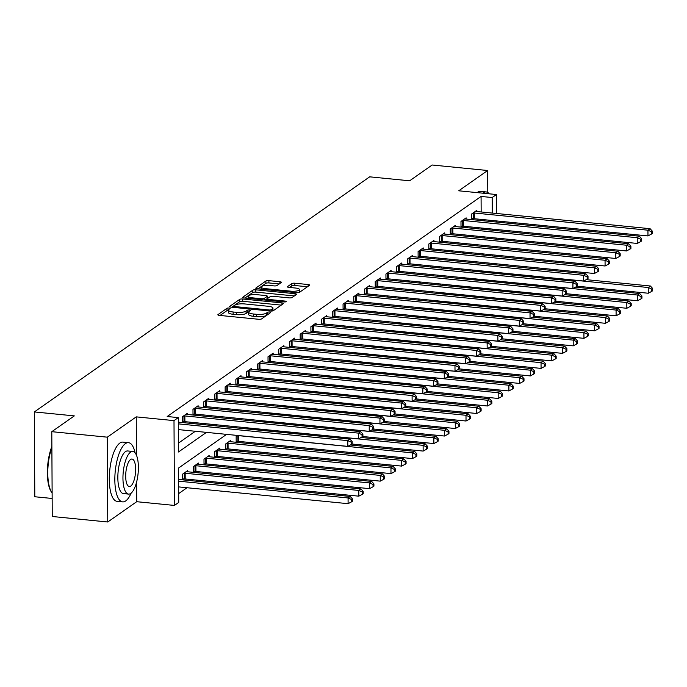 <?xml version="1.0" encoding="UTF-8"?>
<svg xmlns="http://www.w3.org/2000/svg" width="687" height="687" viewBox="0 0 687 687"><rect width="100%" height="100%" fill="white"/><g stroke="black" fill="none" stroke-linecap="round" stroke-linejoin="round"><path stroke-width="1.03" d="M229.08 308.042A1.632 0.438 -0.3 0 0 226.968 308.3L218.028 314.577A2.336 0.627 -0.3 0 0 217.865 314.801A2.336 0.627 -0.3 0 0 219.359 315.385L258.595 319.266A2.336 0.627 -0.3 0 0 261.61 318.888L270.558 312.619A1.632 0.438 -0.3 0 0 270.669 312.456A1.632 0.438 -0.3 0 0 269.622 312.053A1.632 0.438 -0.3 0 0 267.509 312.319L266.35 313.126A7.48 2.009 -0.3 0 1 256.68 314.328L253.409 314.002A7.48 2.009 -0.3 0 1 248.625 312.156A7.48 2.009 -0.3 0 1 249.132 311.426L250.291 310.61A1.632 0.438 -0.3 0 0 250.394 310.455A1.632 0.438 -0.3 0 0 249.355 310.052A1.632 0.438 -0.3 0 0 247.234 310.309L246.083 311.125A7.48 2.009 -0.3 0 1 236.414 312.319L233.142 311.992A7.48 2.009 -0.3 0 1 228.359 310.146A7.48 2.009 -0.3 0 1 228.865 309.416L230.016 308.609A1.632 0.438 -0.3 0 0 230.128 308.446A1.632 0.438 -0.3 0 0 229.08 308.042M228.359 310.309A1.632 0.438 -0.3 0 0 226.985 310.593L220.055 315.453M267.964 314.431A1.632 0.438 -0.3 0 0 267.518 314.612L266.358 315.419L266.35 313.126M248.634 312.319A1.632 0.438 -0.3 0 0 247.251 312.602L246.092 313.418L246.083 311.125M281.249 282.546A2.336 0.627 -0.3 0 0 281.404 282.314A2.336 0.627 -0.3 0 0 279.91 281.739L268.9 280.648A2.336 0.627 -0.3 0 0 265.878 281.026L255.95 287.99A2.336 0.627 -0.3 0 0 255.787 288.214A2.336 0.627 -0.3 0 0 257.282 288.789L296.518 292.679A2.336 0.627 -0.3 0 0 299.532 292.301L309.468 285.337A2.336 0.627 -0.3 0 0 309.622 285.114A2.336 0.627 -0.3 0 0 308.128 284.53L294.835 283.216A2.336 0.627 -0.3 0 0 291.82 283.594L287.561 286.573A2.336 0.627 -0.3 0 0 287.406 286.797A2.336 0.627 -0.3 0 0 288.901 287.381L295.496 288.033A6.252 1.683 -0.3 0 1 299.498 289.579A6.252 1.683 -0.3 0 1 290.996 291.185L265.165 288.626A6.252 1.683 -0.3 0 1 261.172 287.08A6.252 1.683 -0.3 0 1 269.673 285.474L273.976 285.895A2.336 0.627 -0.3 0 0 276.998 285.526L281.249 282.546M481.158 211.965L481.08 196.439L492.175 197.538L496.469 194.533L496.564 213.494M51.8 431.676L107.309 437.172L107.756 521.991L52.246 516.495L51.8 431.676L74.316 415.893L34.35 411.934L369.675 176.834L409.641 180.793L432.157 165.009L487.667 170.505L458.718 190.797L496.469 194.533M136.455 455.249L136.258 416.872L107.309 437.172M136.258 416.872L174 420.616L178.294 417.61L178.474 451.994L206.452 432.372M481.08 196.439L167.19 416.511L178.294 417.61M242.726 299A2.336 0.627 -0.3 0 0 239.703 299.377L229.767 306.342A2.336 0.627 -0.3 0 0 229.613 306.574A2.336 0.627 -0.3 0 0 231.107 307.149L270.334 311.031A2.336 0.627 -0.3 0 0 273.357 310.661L283.293 303.697A2.336 0.627 -0.3 0 0 283.448 303.465A2.336 0.627 -0.3 0 0 281.953 302.89L242.726 299L242.734 301.292A2.336 0.627 -0.3 0 0 239.711 301.67L231.802 307.218M242.855 297.162L252.79 290.197A2.336 0.627 -0.3 0 1 255.813 289.828L295.041 293.71A2.336 0.627 -0.3 0 1 296.535 294.285A2.336 0.627 -0.3 0 1 296.38 294.517L292.13 297.497A2.336 0.627 -0.3 0 1 289.107 297.875L273.194 296.295A2.336 0.627 -0.3 0 0 270.18 296.672L267.355 298.647A2.336 0.627 -0.3 0 0 267.2 298.871A2.336 0.627 -0.3 0 0 268.694 299.455L285.26 301.095A1.632 0.438 -0.3 0 1 286.307 301.499A1.632 0.438 -0.3 0 1 284.075 301.919L244.194 297.969A2.336 0.627 -0.3 0 1 242.7 297.394A2.336 0.627 -0.3 0 1 242.855 297.162L242.863 297.617M487.779 192.506L487.667 170.505M178.422 443.141L195.348 431.273M204.657 424.755L206.074 423.759M215.375 417.241L216.791 416.245M226.092 409.718L227.509 408.731M236.817 402.204L238.234 401.217M247.535 394.69L248.952 393.694M258.26 387.176L259.677 386.18M268.978 379.662L270.395 378.666M279.695 372.139L281.112 371.152M290.421 364.625L291.838 363.638M301.138 357.111L302.555 356.115M311.855 349.597L313.272 348.601M322.581 342.083L323.998 341.087M333.298 334.56L334.715 333.573M344.015 327.046L345.432 326.05M354.741 319.532L356.158 318.536M365.458 312.018L366.875 311.022M376.175 304.496L377.592 303.508M386.901 296.982L388.318 295.994M397.618 289.467L399.035 288.471M408.336 281.953L409.753 280.957M419.061 274.439L420.478 273.443M429.779 266.917L431.196 265.929M440.504 259.403L441.921 258.406M451.222 251.889L452.639 250.892M461.939 244.374L463.356 243.378M472.665 236.852L474.082 235.864M481.252 229.132L481.243 227.998M481.201 220.544L481.201 219.411M182.364 422.548L183.678 421.629M182.287 422.539L182.253 416.872L187.396 413.265L187.405 414.467M193.09 415.034L194.395 414.115M193.004 415.025L192.978 409.358L198.122 405.751L198.122 406.953M203.807 407.511L205.121 406.592M203.721 407.511L203.695 401.843L208.839 398.237L208.848 399.439M214.533 399.997L215.838 399.078M214.447 399.989L214.413 394.329L219.557 390.723L219.565 391.925M225.25 392.483L226.564 391.564M225.164 392.475L225.138 386.815L230.282 383.2L230.291 384.402M235.967 384.969L237.281 384.05M235.881 384.96L235.856 379.293L241 375.686L241.008 376.888M246.693 377.455L247.998 376.536M246.607 377.446L246.573 371.779L251.725 368.172L251.725 369.374M257.41 369.932L258.724 369.013M257.324 369.924L257.299 364.265L262.443 360.658L262.451 361.86M268.128 362.418L269.441 361.499M268.042 362.41L268.016 356.751L273.16 353.144L273.168 354.337M278.853 354.904L280.159 353.985M278.767 354.896L278.733 349.228L283.886 345.621L283.886 346.823M289.57 347.39L290.884 346.471M289.485 347.382L289.459 341.714L294.603 338.107L294.611 339.309M300.288 339.876L301.602 338.957M300.21 339.867L300.176 334.2L305.32 330.593L305.329 331.795M311.013 332.353L312.319 331.435M310.928 332.345L310.893 326.686L316.046 323.079L316.046 324.281M321.731 324.839L323.045 323.921M321.645 324.831L321.619 319.172L326.763 315.556L326.772 316.759M332.448 317.325L333.762 316.406M332.371 317.317L332.336 311.649L337.48 308.042L337.489 309.244M343.174 309.811L344.479 308.892M343.088 309.803L343.053 304.135L348.206 300.528L348.206 301.73M353.891 302.289L355.205 301.37M353.805 302.28L353.779 296.621L358.923 293.014L358.932 294.216M364.608 294.775L365.922 293.856M364.531 294.766L364.496 289.107L369.64 285.5L369.649 286.702M375.334 287.26L376.639 286.342M375.248 287.252L375.222 281.584L380.366 277.977L380.366 279.18M386.051 279.746L387.365 278.828M385.965 279.738L385.939 274.07L391.083 270.463L391.092 271.666M396.777 272.232L398.082 271.313M396.691 272.224L396.657 266.556L401.801 262.949L401.809 264.151M407.494 264.71L408.808 263.791M407.408 264.701L407.382 259.042L412.526 255.435L412.535 256.637M418.211 257.196L419.525 256.277M418.125 257.187L418.1 251.528L423.244 247.921L423.252 249.115M428.937 249.682L430.242 248.763M428.851 249.673L428.817 244.005L433.961 240.398L433.969 241.601M439.654 242.167L440.968 241.249M439.568 242.159L439.543 236.491L444.687 232.884L444.695 234.087M450.371 234.653L451.685 233.726M450.286 234.645L450.26 228.977L455.404 225.37L455.412 226.573M461.097 227.131L462.403 226.212M461.011 227.122L460.977 221.463L466.129 217.856L466.129 219.059M471.814 219.617L473.128 218.698M471.729 219.608L471.703 213.949L476.847 210.334L476.855 211.536M178.689 493.584L187.027 487.736M196.327 481.209L197.744 480.222M207.045 473.695L208.462 472.708M217.77 466.181L219.187 465.185M228.488 458.667L229.905 457.671M239.213 451.153L240.622 450.157M249.931 443.63L251.348 442.643M481.424 263.456L481.424 262.322M182.665 479.861L183.979 478.942M182.587 479.852L182.553 474.185L187.697 470.578L187.706 471.78M193.391 472.347L194.696 471.428M193.305 472.338L193.27 466.671L198.423 463.064L198.423 464.266M204.108 464.833L205.422 463.905M204.022 464.824L203.996 459.156L209.14 455.55L209.149 456.752M214.825 457.31L216.139 456.391M214.748 457.302L214.713 451.642L219.857 448.036L219.866 449.238M225.551 449.796L226.856 448.877M225.465 449.787L225.439 444.128L230.583 440.513L230.583 441.715M236.268 442.282L237.582 441.363M236.182 442.273L236.156 436.606L237.771 435.481M248.488 427.958L247.071 428.954M259.214 420.444L257.797 421.44M269.931 412.93L268.514 413.926M280.648 405.416L279.231 406.403M291.374 397.893L289.957 398.889M302.091 390.379L300.674 391.375M312.808 382.865L311.391 383.861M323.534 375.351L322.117 376.339M334.251 367.837L332.834 368.825M344.968 360.314L343.552 361.31M355.694 352.8L354.277 353.796M366.411 345.286L364.995 346.282M377.129 337.772L375.712 338.76M387.854 330.258L386.438 331.246M398.572 322.735L397.155 323.732M409.289 315.221L407.88 316.218M420.015 307.707L418.598 308.703M430.732 300.193L429.315 301.181M441.458 292.671L440.041 293.667M452.175 285.157L450.758 286.153M462.892 277.642L461.475 278.639M473.618 270.128L472.201 271.116M34.35 411.934L34.797 496.753L52.152 498.47M226.581 434.373L178.551 468.045L178.732 502.429L174.446 505.434L174 420.616M107.756 521.991L136.704 501.699L174.446 505.434M496.607 220.939L496.615 222.073M496.649 229.518L496.658 230.652M496.692 238.106L496.701 239.239M496.744 246.685L496.744 247.818M496.787 255.263L496.787 256.397M496.83 263.851L496.838 264.984M492.347 230.231L492.347 229.097M492.304 221.643L492.296 220.51M492.261 213.064L492.175 197.538M215.761 425.854L217.178 424.858M226.478 418.34L227.895 417.344M237.195 410.817L238.612 409.83M247.921 403.303L249.338 402.316M258.638 395.789L260.055 394.793M269.356 388.275L270.772 387.279M280.081 380.761L281.498 379.765M290.799 373.239L292.215 372.251M301.516 365.724L302.933 364.737M312.242 358.21L313.658 357.214M322.959 350.696L324.376 349.7M333.676 343.182L335.093 342.186M344.402 335.66L345.819 334.672M355.119 328.146L356.536 327.149M365.836 320.631L367.253 319.635M376.562 313.117L377.979 312.121M387.279 305.595L388.696 304.607M398.005 298.081L399.422 297.093M408.722 290.567L410.139 289.57M419.439 283.053L420.856 282.056M430.165 275.539L431.582 274.542M440.882 268.016L442.299 267.028M451.599 260.502L453.016 259.506M462.325 252.988L463.742 251.992M473.042 245.474L474.459 244.478M483.76 237.951L485.177 236.963M483.871 253.984L482.454 254.98M473.145 261.507L471.729 262.494M462.428 269.021L461.011 270.008M451.711 276.535L450.294 277.531M440.985 284.049L439.568 285.045M430.268 291.563L428.851 292.559M419.551 299.085L418.134 300.073M408.825 306.6L407.408 307.596M398.108 314.114L396.691 315.11M387.391 321.628L385.974 322.624M376.665 329.15L375.248 330.138M365.948 336.664L364.531 337.652M355.231 344.178L353.814 345.175M344.505 351.692L343.088 352.689M333.788 359.207L332.371 360.203M323.07 366.729L321.653 367.717M312.345 374.243L310.928 375.239M301.627 381.757L300.21 382.753M290.902 389.271L289.485 390.268M280.184 396.785L278.767 397.782M269.467 404.308L268.05 405.296M258.741 411.822L257.324 412.818M248.024 419.336L246.607 420.332M237.307 426.85L235.89 427.846M492.527 264.555L492.527 263.422M492.485 255.976L492.476 254.843M136.704 501.699L136.601 482.094M228.359 310.146L228.376 312.439A7.48 2.009 -0.3 0 0 233.151 314.285L233.142 311.992M246.092 313.418A7.48 2.009 -0.3 0 1 236.422 314.612L233.151 314.285M248.625 312.156L248.642 314.448A7.48 2.009 -0.3 0 0 253.426 316.295L253.409 314.002M266.358 315.419A7.48 2.009 -0.3 0 1 256.689 316.621L253.426 316.295M281.266 305.114L242.734 301.292M233.743 305.998A1.632 0.438 -0.3 0 0 233.632 306.153A1.632 0.438 -0.3 0 0 234.679 306.557L269.115 309.966A1.632 0.438 -0.3 0 0 271.228 309.708L272.456 308.849A7.48 2.009 -0.3 0 0 272.954 308.12A7.48 2.009 -0.3 0 0 268.17 306.273L244.632 303.937A7.48 2.009 -0.3 0 0 234.963 305.14L233.743 305.998M272.748 310.902A7.48 2.009 -0.3 0 0 272.962 310.412L272.954 308.12M244.89 298.038L252.807 292.49L252.79 290.197M294.354 295.934L255.822 292.121A2.336 0.627 -0.3 0 0 252.807 292.49M256.689 294.663A6.252 1.683 -0.3 0 0 248.187 296.269A6.252 1.683 -0.3 0 0 252.181 297.815L261.283 298.716A2.336 0.627 -0.3 0 0 264.306 298.347L267.123 296.372A2.336 0.627 -0.3 0 0 267.286 296.14A2.336 0.627 -0.3 0 0 265.783 295.565L256.689 294.663M267.131 298.21A2.336 0.627 -0.3 0 1 267.295 298.433A2.336 0.627 -0.3 0 1 267.14 298.656L265.156 300.047M299.025 292.516A6.252 1.683 -0.3 0 0 299.506 291.872L299.498 289.579M307.45 286.754L294.852 285.509A2.336 0.627 -0.3 0 0 291.829 285.886L289.596 287.449M279.223 283.963L268.918 282.941A2.336 0.627 -0.3 0 0 265.895 283.319L257.986 288.858M178.654 486.903L348.103 503.683L348.077 497.955L350.215 496.452L178.611 479.457M178.62 481.175L348.077 497.955L351.615 499.509L351.624 501.802L352.483 501.201L352.474 498.908L351.615 499.509M350.215 496.452L352.474 498.908M351.624 501.802L348.103 503.683M178.354 429.59L347.802 446.37L347.777 440.642L178.319 423.862M351.315 442.196L351.323 444.489L352.182 443.888L352.173 441.595L351.315 442.196L347.777 440.642L349.923 439.139L178.311 422.144M347.802 446.37L351.323 444.489M352.173 441.595L349.923 439.139M182.579 478.951L184.305 478.942A2.379 0.644 179.7 0 1 185.198 478.976L358.829 496.169L358.794 490.441L360.941 488.938L187.311 471.746A2.379 0.644 179.7 0 1 186.546 471.617L186.306 471.557M183.953 473.214L184.271 473.206A2.379 0.644 179.7 0 1 185.164 473.249L358.794 490.441L362.332 491.995L362.35 494.288L363.2 493.687L363.191 491.394L362.332 491.995M360.941 488.938L363.191 491.394M362.35 494.288L358.829 496.169M193.296 471.437L195.022 471.419A2.379 0.644 179.7 0 1 195.915 471.462L369.546 488.655L369.52 482.918L371.658 481.415L198.028 464.223A2.379 0.644 179.7 0 1 197.263 464.103L197.023 464.043M194.67 465.692L194.996 465.692A2.379 0.644 179.7 0 1 195.889 465.726L369.52 482.918L373.058 484.472L373.067 486.765L373.926 486.164L373.908 483.871L373.058 484.472M371.658 481.415L373.908 483.871M373.067 486.765L369.546 488.655M204.022 463.923L205.748 463.905A2.379 0.644 179.7 0 1 206.632 463.948L380.263 481.14L380.237 475.404L382.384 473.901L208.754 456.709A2.379 0.644 179.7 0 1 207.981 456.589L207.749 456.529M205.387 458.177L205.714 458.177A2.379 0.644 179.7 0 1 206.607 458.212L380.237 475.404L383.775 476.958L383.784 479.251L384.643 478.65L384.634 476.357L383.775 476.958M382.384 473.901L384.634 476.357M383.784 479.251L380.263 481.14M184.863 415.936L184.897 421.663L358.528 438.856L358.494 433.128L184.863 415.936A2.379 0.644 -0.3 0 0 183.97 415.893L183.652 415.893M362.032 434.682L362.049 436.975L362.908 436.374L362.891 434.081L362.032 434.682L358.494 433.128L360.641 431.625L187.01 414.433A2.379 0.644 -0.3 0 1 186.246 414.304L186.005 414.244M184.897 421.663A2.379 0.644 -0.3 0 0 184.004 421.629L182.278 421.638M358.528 438.856L362.049 436.975M362.891 434.081L360.641 431.625M195.589 408.413L195.615 414.149L369.245 431.342L369.22 425.605L195.589 408.413A2.379 0.644 -0.3 0 0 194.696 408.379L194.369 408.379M372.758 427.159L372.766 429.452L373.625 428.851L373.616 426.558L372.758 427.159L369.22 425.605L371.358 424.102L197.727 406.91A2.379 0.644 -0.3 0 1 196.963 406.79L196.722 406.73M195.615 414.149A2.379 0.644 -0.3 0 0 194.722 414.106L192.995 414.124M369.245 431.342L372.766 429.452M373.616 426.558L371.358 424.102M206.306 400.899L206.332 406.635L379.963 423.827L379.937 418.091L206.306 400.899A2.379 0.644 -0.3 0 0 205.413 400.865L205.087 400.865M383.475 419.645L383.483 421.938L384.342 421.337L384.334 419.044L383.475 419.645L379.937 418.091L382.084 416.588L208.453 399.396A2.379 0.644 -0.3 0 1 207.68 399.276L207.448 399.216M206.332 406.635A2.379 0.644 -0.3 0 0 205.447 406.592L203.721 406.61M379.963 423.827L383.483 421.938M384.334 419.044L382.084 416.588M214.739 456.408L216.465 456.391A2.379 0.644 179.7 0 1 217.358 456.426L390.989 473.618L390.955 467.89L393.101 466.387L219.471 449.195A2.379 0.644 179.7 0 1 218.706 449.066L218.466 449.015M216.113 450.663L216.431 450.663A2.379 0.644 179.7 0 1 217.324 450.698L390.955 467.89L394.493 469.444L394.51 471.737L395.368 471.136L395.351 468.843L394.493 469.444M393.101 466.387L395.351 468.843M394.51 471.737L390.989 473.618M217.023 393.385L217.058 399.113L390.688 416.305L390.654 410.577L217.023 393.385A2.379 0.644 -0.3 0 0 216.139 393.35L215.812 393.35M394.192 412.131L394.209 414.424L395.068 413.823L395.051 411.53L394.192 412.131L390.654 410.577L392.801 409.074L219.17 391.882A2.379 0.644 -0.3 0 1 218.406 391.753L218.165 391.702M217.058 399.113A2.379 0.644 -0.3 0 0 216.165 399.078L214.438 399.095M390.688 416.305L394.209 414.424M395.051 411.53L392.801 409.074M51.886 447.4A29.756 10.365 95.7 0 0 51.954 492.742L51.439 492.029A29.043 10.116 -84.3 0 1 51.877 446.447M135.116 452.913A29.756 10.365 95.7 0 0 128.486 442.668A29.756 10.365 95.7 0 0 125.412 443.613A29.756 10.365 95.7 0 0 114.927 475.559A29.756 10.365 95.7 0 0 122.63 501.879A29.756 10.365 95.7 0 0 125.712 500.926A29.756 10.365 95.7 0 0 131.131 493.137M128.486 442.668L122.939 442.119A29.756 10.365 95.7 0 0 119.856 443.063A29.756 10.365 95.7 0 0 109.379 475.009A29.756 10.365 95.7 0 0 117.073 501.33L122.63 501.879M128.555 494.099L123.445 493.592A21.426 7.463 -84.3 0 1 117.906 474.64A21.426 7.463 -84.3 0 1 125.455 451.642A21.426 7.463 -84.3 0 1 127.67 450.955L132.78 451.462A21.426 7.463 95.7 0 0 130.556 452.149A21.426 7.463 95.7 0 0 123.016 475.138A21.426 7.463 95.7 0 0 128.555 494.099A21.426 7.463 95.7 0 0 130.77 493.412A21.426 7.463 95.7 0 0 138.319 470.415A21.426 7.463 95.7 0 0 132.78 451.462M130.736 486.078A13.809 4.809 95.7 0 0 135.597 471.256A13.809 4.809 95.7 0 0 132.024 459.045A13.809 4.809 95.7 0 0 130.599 459.483A13.809 4.809 95.7 0 0 125.73 474.305A13.809 4.809 95.7 0 0 129.302 486.516A13.809 4.809 95.7 0 0 130.736 486.078M489.264 193.82A29.756 10.365 95.7 0 0 486.121 191.931A29.756 10.365 95.7 0 0 483.038 192.884A29.756 10.365 95.7 0 0 482.66 193.167M486.121 191.931L480.565 191.381A29.756 10.365 95.7 0 0 477.482 192.334A29.756 10.365 95.7 0 0 477.104 192.618M225.456 448.886L227.182 448.877A2.379 0.644 179.7 0 1 228.075 448.912L401.706 466.104L401.68 460.376L403.819 458.873L230.188 441.681A2.379 0.644 179.7 0 1 229.424 441.552L229.183 441.492M226.83 443.149L227.157 443.141A2.379 0.644 179.7 0 1 228.05 443.184L401.68 460.376L405.218 461.93L405.227 464.223L406.086 463.622L406.077 461.329L405.218 461.93M403.819 458.873L406.077 461.329M405.227 464.223L401.706 466.104M236.182 441.372L237.908 441.363A2.379 0.644 179.7 0 1 238.793 441.397L412.423 458.59L412.398 452.862L414.544 451.359L350.37 445.004M237.547 435.627L237.874 435.627A2.379 0.644 179.7 0 1 238.767 435.67L412.398 452.862L415.936 454.416L415.944 456.709L416.803 456.108L416.794 453.815L415.936 454.416M414.544 451.359L416.794 453.815M415.944 456.709L412.423 458.59M351.984 444.025L423.149 451.076L423.115 445.339L425.262 443.836L361.087 437.482M248.273 428.113L248.6 428.113A2.379 0.644 179.7 0 1 249.484 428.147L423.115 445.339L426.653 446.893L426.67 449.186L427.529 448.585L427.512 446.292L426.653 446.893M425.262 443.836L427.512 446.292M426.67 449.186L423.149 451.076M362.702 436.511L433.866 443.562L433.841 437.825L435.979 436.322L371.804 429.968M258.99 420.599L259.317 420.599A2.379 0.644 179.7 0 1 260.21 420.633L433.841 437.825L437.379 439.379L437.387 441.672L438.246 441.071L438.237 438.778L437.379 439.379M435.979 436.322L438.237 438.778M437.387 441.672L433.866 443.562M373.419 428.997L444.583 436.039L444.558 430.311L446.705 428.808L382.53 422.453M269.708 413.085L270.034 413.076A2.379 0.644 179.7 0 1 270.927 413.119L444.558 430.311L448.096 431.865L448.104 434.158L448.963 433.557L448.954 431.264L448.096 431.865M446.705 428.808L448.954 431.264M448.104 434.158L444.583 436.039M227.749 385.871L227.775 391.599L401.406 408.791L401.38 403.063L227.749 385.871A2.379 0.644 -0.3 0 0 226.856 385.828L226.53 385.836M404.918 404.617L404.926 406.91L405.785 406.309L405.777 404.016L404.918 404.617L401.38 403.063L403.518 401.56L229.887 384.368A2.379 0.644 -0.3 0 1 229.123 384.239L228.883 384.179M227.775 391.599A2.379 0.644 -0.3 0 0 226.882 391.564L225.164 391.573M401.406 408.791L404.926 406.91M405.777 404.016L403.518 401.56M238.466 378.357L238.492 384.085L412.123 401.277L412.097 395.549L238.466 378.357A2.379 0.644 -0.3 0 0 237.573 378.314L237.247 378.314M415.635 397.103L415.644 399.396L416.502 398.795L416.494 396.502L415.635 397.103L412.097 395.549L414.244 394.046L240.613 376.854A2.379 0.644 -0.3 0 1 239.84 376.725L239.608 376.665M238.492 384.085A2.379 0.644 -0.3 0 0 237.608 384.042L235.881 384.059M412.123 401.277L415.644 399.396M416.494 396.502L414.244 394.046M249.183 370.834L249.218 376.57L422.849 393.763L422.814 388.026L249.183 370.834A2.379 0.644 -0.3 0 0 248.299 370.8L247.973 370.8M426.352 389.581L426.369 391.873L427.228 391.272L427.211 388.979L426.352 389.581L422.814 388.026L424.961 386.523L251.33 369.331A2.379 0.644 -0.3 0 1 250.566 369.211L250.326 369.151M249.218 376.57A2.379 0.644 -0.3 0 0 248.325 376.528L246.599 376.545M422.849 393.763L426.369 391.873M427.211 388.979L424.961 386.523M259.909 363.32L259.935 369.056L433.566 386.249L433.54 380.512L259.909 363.32A2.379 0.644 -0.3 0 0 259.016 363.286L258.69 363.286M437.078 382.066L437.087 384.359L437.945 383.758L437.937 381.465L437.078 382.066L433.54 380.512L435.678 379.009L262.048 361.817A2.379 0.644 -0.3 0 1 261.283 361.688L261.043 361.637M259.935 369.056A2.379 0.644 -0.3 0 0 259.042 369.013L257.324 369.031M433.566 386.249L437.087 384.359M437.937 381.465L435.678 379.009M270.626 355.806L270.661 361.534L444.291 378.726L444.257 372.998L270.626 355.806A2.379 0.644 -0.3 0 0 269.733 355.763L269.407 355.772M447.795 374.552L447.812 376.845L448.663 376.244L448.654 373.951L447.795 374.552L444.257 372.998L446.404 371.495L272.773 354.303A2.379 0.644 -0.3 0 1 272 354.174L271.769 354.114M270.661 361.534A2.379 0.644 -0.3 0 0 269.768 361.499L268.042 361.517M444.291 378.726L447.812 376.845M448.654 373.951L446.404 371.495M384.145 421.483L455.309 428.525L455.275 422.797L457.422 421.294L393.247 414.939M280.433 405.57L280.76 405.562A2.379 0.644 179.7 0 1 281.644 405.605L455.275 422.797L458.813 424.351L458.83 426.644L459.689 426.043L459.672 423.75L458.813 424.351M457.422 421.294L459.672 423.75M458.83 426.644L455.309 428.525M281.344 348.292L281.378 354.02L455.009 371.212L454.974 365.484L281.344 348.292A2.379 0.644 -0.3 0 0 280.459 348.249L280.133 348.257M458.512 367.038L458.53 369.331L459.388 368.73L459.371 366.437L458.512 367.038L454.974 365.484L457.121 363.981L283.491 346.789A2.379 0.644 -0.3 0 1 282.726 346.66L282.486 346.6M281.378 354.02A2.379 0.644 -0.3 0 0 280.485 353.985L278.759 353.994M455.009 371.212L458.53 369.331M459.371 366.437L457.121 363.981M394.862 413.96L466.026 421.011L466.001 415.283L468.139 413.772L403.965 407.425M291.151 398.048L291.477 398.048A2.379 0.644 179.7 0 1 292.37 398.091L466.001 415.283L469.539 416.837L469.547 419.122L470.406 418.52L470.397 416.236L469.539 416.837M468.139 413.772L470.397 416.236M469.547 419.122L466.026 421.011M292.069 340.769L292.095 346.506L465.726 363.698L465.7 357.97L292.069 340.769A2.379 0.644 -0.3 0 0 291.176 340.735L290.85 340.735M469.238 359.524L469.247 361.809L470.106 361.207L470.097 358.915L469.238 359.524L465.7 357.97L467.838 356.459L294.208 339.266A2.379 0.644 -0.3 0 1 293.443 339.146L293.203 339.086M292.095 346.506A2.379 0.644 -0.3 0 0 291.211 346.463L289.485 346.48M465.726 363.698L469.247 361.809M470.097 358.915L467.838 356.459M405.588 406.446L476.752 413.497L476.718 407.76L478.865 406.257L414.69 399.903M301.868 390.534L302.194 390.534A2.379 0.644 179.7 0 1 303.087 390.568L476.718 407.76L480.256 409.315L480.273 411.607L481.123 411.006L481.115 408.713L480.256 409.315M478.865 406.257L481.115 408.713M480.273 411.607L476.752 413.497M302.787 333.255L302.821 338.992L476.452 356.184L476.417 350.447L302.787 333.255A2.379 0.644 -0.3 0 0 301.894 333.221L301.576 333.221M479.955 352.002L479.973 354.294L480.823 353.693L480.814 351.401L479.955 352.002L476.417 350.447L478.564 348.944L304.934 331.752A2.379 0.644 -0.3 0 1 304.161 331.632L303.929 331.572M302.821 338.992A2.379 0.644 -0.3 0 0 301.928 338.949L300.202 338.966M476.452 356.184L479.973 354.294M480.814 351.401L478.564 348.944M416.305 398.932L487.469 405.983L487.435 400.246L489.582 398.743L425.408 392.389M312.594 383.02L312.92 383.02A2.379 0.644 179.7 0 1 313.804 383.054L487.435 400.246L490.973 401.801L490.99 404.093L491.849 403.492L491.832 401.199L490.973 401.801M489.582 398.743L491.832 401.199M490.99 404.093L487.469 405.983M313.504 325.741L313.538 331.469L487.169 348.661L487.135 342.933L313.504 325.741A2.379 0.644 -0.3 0 0 312.619 325.707L312.293 325.707M490.681 344.488L490.69 346.78L491.548 346.179L491.531 343.886L490.681 344.488L487.135 342.933L489.281 341.43L315.651 324.238A2.379 0.644 -0.3 0 1 314.886 324.109L314.646 324.058M313.538 331.469A2.379 0.644 -0.3 0 0 312.645 331.435L310.919 331.452M487.169 348.661L490.69 346.78M491.531 343.886L489.281 341.43M427.022 391.418L498.187 398.46L498.161 392.732L500.299 391.229L436.125 384.875M323.311 375.506L323.637 375.497A2.379 0.644 179.7 0 1 324.53 375.54L498.161 392.732L501.699 394.286L501.708 396.579L502.566 395.978L502.558 393.685L501.699 394.286M500.299 391.229L502.558 393.685M501.708 396.579L498.187 398.46M324.23 318.227L324.255 323.955L497.886 341.147L497.86 335.419L324.23 318.227A2.379 0.644 -0.3 0 0 323.337 318.184L323.01 318.193M501.398 336.974L501.407 339.266L502.266 338.665L502.257 336.372L501.398 336.974L497.86 335.419L499.999 333.916L326.368 316.724A2.379 0.644 -0.3 0 1 325.604 316.595L325.372 316.535M324.255 323.955A2.379 0.644 -0.3 0 0 323.371 323.921L321.645 323.929M497.886 341.147L501.407 339.266M502.257 336.372L499.999 333.916M437.748 383.904L508.912 390.946L508.878 385.218L511.025 383.715L446.851 377.361M334.037 367.983L334.354 367.983A2.379 0.644 179.7 0 1 335.247 368.026L508.878 385.218L512.416 386.772L512.433 389.065L513.283 388.464L513.275 386.171L512.416 386.772M511.025 383.715L513.275 386.171M512.433 389.065L508.912 390.946M334.947 310.713L334.981 316.441L508.612 333.633L508.578 327.905L334.947 310.713A2.379 0.644 -0.3 0 0 334.054 310.67L333.736 310.67M512.116 329.459L512.133 331.752L512.983 331.151L512.974 328.858L512.116 329.459L508.578 327.905L510.724 326.402L337.094 309.21A2.379 0.644 -0.3 0 1 336.329 309.081L336.089 309.021M334.981 316.441A2.379 0.644 -0.3 0 0 334.088 316.406L332.362 316.415M508.612 333.633L512.133 331.752M512.974 328.858L510.724 326.402M448.465 376.382L519.63 383.432L519.595 377.695L521.742 376.193L457.568 369.838M344.754 360.469L345.08 360.469A2.379 0.644 179.7 0 1 345.965 360.503L519.595 377.695L523.142 379.25L523.151 381.543L524.009 380.942L523.992 378.649L523.142 379.25M521.742 376.193L523.992 378.649M523.151 381.543L519.63 383.432M459.182 368.867L530.347 375.918L530.321 370.181L532.459 368.679L468.294 362.324M355.471 352.955L355.797 352.955A2.379 0.644 179.7 0 1 356.69 352.989L530.321 370.181L533.859 371.736L533.868 374.029L534.726 373.427L534.718 371.135L533.859 371.736M532.459 368.679L534.718 371.135M533.868 374.029L530.347 375.918M469.908 361.353L541.073 368.395L541.038 362.667L543.185 361.164L479.011 354.81M366.197 345.441L366.514 345.441A2.379 0.644 179.7 0 1 367.408 345.475L541.038 362.667L544.576 364.222L544.593 366.514L545.444 365.913L545.435 363.621L544.576 364.222M543.185 361.164L545.435 363.621M544.593 366.514L541.073 368.395M480.625 353.839L551.79 360.881L551.755 355.153L553.902 353.65L489.728 347.296M376.914 337.927L377.24 337.918A2.379 0.644 179.7 0 1 378.133 337.961L551.755 355.153L555.302 356.708L555.311 359L556.169 358.399L556.152 356.106L555.302 356.708M553.902 353.65L556.152 356.106M555.311 359L551.79 360.881M491.342 346.317L562.507 353.367L562.481 347.639L564.628 346.136L500.454 339.782M387.631 330.404L387.957 330.404A2.379 0.644 179.7 0 1 388.851 330.447L562.481 347.639L566.019 349.194L566.028 351.486L566.887 350.885L566.878 348.592L566.019 349.194M564.628 346.136L566.878 348.592M566.028 351.486L562.507 353.367M502.068 338.803L573.233 345.853L573.198 340.117L575.345 338.614L511.171 332.259M398.357 322.89L398.675 322.89A2.379 0.644 179.7 0 1 399.568 322.924L573.198 340.117L576.736 341.671L576.754 343.964L577.612 343.363L577.595 341.07L576.736 341.671M575.345 338.614L577.595 341.07M576.754 343.964L573.233 345.853M512.785 331.289L583.95 338.339L583.924 332.602L586.063 331.1L521.888 324.745M409.074 315.376L409.4 315.376A2.379 0.644 179.7 0 1 410.294 315.41L583.924 332.602L587.462 334.157L587.471 336.45L588.33 335.849L588.312 333.556L587.462 334.157M586.063 331.1L588.312 333.556M587.471 336.45L583.95 338.339M523.503 323.775L594.667 330.816L594.641 325.088L596.788 323.586L532.614 317.231M419.791 307.862L420.118 307.853A2.379 0.644 179.7 0 1 421.011 307.896L594.641 325.088L598.179 326.643L598.188 328.936L599.047 328.334L599.038 326.042L598.179 326.643M596.788 323.586L599.038 326.042M598.188 328.936L594.667 330.816M345.673 303.19L345.698 308.927L519.329 326.119L519.295 320.382L345.673 303.19A2.379 0.644 -0.3 0 0 344.78 303.156L344.453 303.156M522.841 321.937L522.85 324.23L523.709 323.629L523.692 321.336L522.841 321.937L519.295 320.382L521.442 318.88L347.811 301.687A2.379 0.644 -0.3 0 1 347.047 301.567L346.806 301.507M345.698 308.927A2.379 0.644 -0.3 0 0 344.805 308.884L343.079 308.901M519.329 326.119L522.85 324.23M523.692 321.336L521.442 318.88M356.39 295.676L356.416 301.413L530.046 318.605L530.021 312.868L356.39 295.676A2.379 0.644 -0.3 0 0 355.497 295.642L355.17 295.642M533.559 314.423L533.567 316.716L534.426 316.114L534.417 313.822L533.559 314.423L530.021 312.868L532.167 311.366L358.537 294.173A2.379 0.644 -0.3 0 1 357.764 294.053L357.532 293.993M356.416 301.413A2.379 0.644 -0.3 0 0 355.531 301.37L353.805 301.387M530.046 318.605L533.567 316.716M534.417 313.822L532.167 311.366M367.107 288.162L367.141 293.89L540.772 311.082L540.738 305.354L367.107 288.162A2.379 0.644 -0.3 0 0 366.214 288.119L365.896 288.128M544.276 306.909L544.293 309.202L545.152 308.6L545.135 306.308L544.276 306.909L540.738 305.354L542.885 303.852L369.254 286.659A2.379 0.644 -0.3 0 1 368.49 286.531L368.249 286.47M367.141 293.89A2.379 0.644 -0.3 0 0 366.248 293.856L364.522 293.873M540.772 311.082L544.293 309.202M545.135 306.308L542.885 303.852M377.833 280.648L377.859 286.376L551.489 303.568L551.463 297.84L377.833 280.648A2.379 0.644 -0.3 0 0 376.94 280.605L376.613 280.614M555.002 299.395L555.01 301.687L555.869 301.086L555.852 298.793L555.002 299.395L551.463 297.84L553.602 296.337L379.971 279.145A2.379 0.644 -0.3 0 1 379.207 279.016L378.966 278.956M377.859 286.376A2.379 0.644 -0.3 0 0 376.965 286.342L375.239 286.35M551.489 303.568L555.01 301.687M555.852 298.793L553.602 296.337M388.55 273.134L388.576 278.862L562.206 296.054L562.181 290.326L388.55 273.134A2.379 0.644 -0.3 0 0 387.657 273.091L387.331 273.091M565.719 291.881L565.727 294.173L566.586 293.564L566.577 291.279L565.719 291.881L562.181 290.326L564.328 288.823L390.697 271.623A2.379 0.644 -0.3 0 1 389.924 271.502L389.692 271.442M388.576 278.862A2.379 0.644 -0.3 0 0 387.691 278.819L385.965 278.836M562.206 296.054L565.727 294.173M566.577 291.279L564.328 288.823M399.267 265.611L399.302 271.348L572.932 288.54L572.898 282.804L399.267 265.611A2.379 0.644 -0.3 0 0 398.383 265.577L398.056 265.577M576.436 284.358L576.453 286.651L577.312 286.05L577.295 283.757L576.436 284.358L572.898 282.804L575.045 281.301L401.414 264.109A2.379 0.644 -0.3 0 1 400.65 263.988L400.409 263.928M399.302 271.348A2.379 0.644 -0.3 0 0 398.408 271.305L396.682 271.322M572.932 288.54L576.453 286.651M577.295 283.757L575.045 281.301M409.993 258.097L410.019 263.834L583.649 281.026L583.624 275.289L409.993 258.097A2.379 0.644 -0.3 0 0 409.1 258.063L408.774 258.063M587.162 276.844L587.17 279.137L588.029 278.536L588.02 276.243L587.162 276.844L583.624 275.289L585.762 273.787L412.131 256.595A2.379 0.644 -0.3 0 1 411.367 256.466L411.127 256.414M410.019 263.834A2.379 0.644 -0.3 0 0 409.126 263.791L407.4 263.808M583.649 281.026L587.17 279.137M588.02 276.243L585.762 273.787M420.71 250.583L420.736 256.311L594.367 273.503L594.341 267.775L420.71 250.583A2.379 0.644 -0.3 0 0 419.817 250.54L419.491 250.549M597.879 269.33L597.888 271.623L598.746 271.022L598.738 268.729L597.879 269.33L594.341 267.775L596.488 266.273L422.857 249.08A2.379 0.644 -0.3 0 1 422.084 248.952L421.852 248.892M420.736 256.311A2.379 0.644 -0.3 0 0 419.851 256.277L418.125 256.294M594.367 273.503L597.888 271.623M598.738 268.729L596.488 266.273M534.228 316.26L605.393 323.302L605.359 317.574L607.506 316.072L543.331 309.717M430.517 300.348L430.843 300.339A2.379 0.644 179.7 0 1 431.728 300.382L605.359 317.574L608.897 319.129L608.914 321.422L609.773 320.82L609.755 318.528L608.897 319.129M607.506 316.072L609.755 318.528M608.914 321.422L605.393 323.302M431.427 243.069L431.462 248.797L605.092 265.989L605.058 260.261L431.427 243.069A2.379 0.644 -0.3 0 0 430.543 243.026L430.217 243.035M608.596 261.816L608.613 264.109L609.472 263.507L609.455 261.215L608.596 261.816L605.058 260.261L607.205 258.759L433.574 241.566A2.379 0.644 -0.3 0 1 432.81 241.438L432.57 241.377M431.462 248.797A2.379 0.644 -0.3 0 0 430.569 248.763L428.843 248.771M605.092 265.989L608.613 264.109M609.455 261.215L607.205 258.759M544.946 308.738L616.11 315.788L616.084 310.06L618.223 308.549L554.048 302.203M441.234 292.825L441.561 292.825A2.379 0.644 179.7 0 1 442.454 292.86L616.084 310.06L619.622 311.606L619.631 313.899L620.49 313.298L620.481 311.005L619.622 311.606M618.223 308.549L620.481 311.005M619.631 313.899L616.11 315.788M442.153 235.547L442.179 241.283L615.81 258.475L615.784 252.739L442.153 235.547A2.379 0.644 -0.3 0 0 441.26 235.512L440.934 235.512M619.322 254.293L619.331 256.586L620.189 255.985L620.181 253.692L619.322 254.293L615.784 252.739L617.922 251.236L444.291 234.044A2.379 0.644 -0.3 0 1 443.527 233.923L443.287 233.863M442.179 241.283A2.379 0.644 -0.3 0 0 441.286 241.24L439.568 241.257M615.81 258.475L619.331 256.586M620.181 253.692L617.922 251.236M555.663 301.224L626.827 308.274L626.802 302.538L628.948 301.035L564.774 294.68M451.952 285.311L452.278 285.311A2.379 0.644 179.7 0 1 453.171 285.345L626.802 302.538L630.34 304.092L630.348 306.385L631.207 305.784L631.198 303.491L630.34 304.092M628.948 301.035L631.198 303.491M630.348 306.385L626.827 308.274M452.87 228.032L452.905 233.769L626.535 250.961L626.501 245.225L452.87 228.032A2.379 0.644 -0.3 0 0 451.977 227.998L451.651 227.998M630.039 246.779L630.048 249.072L630.906 248.471L630.898 246.178L630.039 246.779L626.501 245.225L628.648 243.722L455.017 226.53A2.379 0.644 -0.3 0 1 454.244 226.409L454.013 226.349M452.905 233.769A2.379 0.644 -0.3 0 0 452.012 233.726L450.286 233.743M626.535 250.961L630.048 249.072M630.898 246.178L628.648 243.722M566.389 293.71L637.553 300.751L637.519 295.024L639.666 293.521L575.491 287.166M462.677 277.797L463.004 277.797A2.379 0.644 179.7 0 1 463.888 277.831L637.519 295.024L641.057 296.578L641.074 298.871L641.933 298.27L641.916 295.977L641.057 296.578M639.666 293.521L641.916 295.977M641.074 298.871L637.553 300.751M463.588 220.518L463.622 226.246L637.253 243.438L637.218 237.711L463.588 220.518A2.379 0.644 -0.3 0 0 462.703 220.484L462.377 220.484M640.756 239.265L640.773 241.558L641.632 240.957L641.615 238.664L640.756 239.265L637.218 237.711L639.365 236.208L465.734 219.016A2.379 0.644 -0.3 0 1 464.97 218.887L464.73 218.835M463.622 226.246A2.379 0.644 -0.3 0 0 462.729 226.212L461.003 226.229M637.253 243.438L640.773 241.558M641.615 238.664L639.365 236.208M577.106 286.196L648.27 293.237L648.245 287.51L650.383 286.007L586.209 279.652M473.395 270.283L473.721 270.274A2.379 0.644 179.7 0 1 474.614 270.317L648.245 287.51L651.783 289.064L651.791 291.357L652.65 290.756L652.641 288.463L651.783 289.064M650.383 286.007L652.641 288.463M651.791 291.357L648.27 293.237M474.313 213.004L474.339 218.732L647.97 235.924L647.944 230.197L474.313 213.004A2.379 0.644 -0.3 0 0 473.42 212.961L473.094 212.97M651.482 231.751L651.491 234.044L652.349 233.443L652.341 231.15L651.482 231.751L647.944 230.197L650.082 228.694L476.452 211.502A2.379 0.644 -0.3 0 1 475.687 211.373L475.447 211.313M474.339 218.732A2.379 0.644 -0.3 0 0 473.446 218.698L471.729 218.706M647.97 235.924L651.491 234.044M652.341 231.15L650.082 228.694M226.985 310.593L226.968 308.3M267.518 314.612L267.509 312.319M247.251 312.602L247.234 310.309M236.422 314.612L236.414 312.319M256.689 316.621L256.68 314.328M218.028 315.032L218.028 314.577M281.962 304.624L281.953 302.89M229.767 306.797L229.767 306.342M239.711 301.67L239.703 299.377M234.688 307.501L234.679 306.557M269.124 310.91L269.115 309.966M271.236 311.074L271.228 309.708M272.464 310.962L272.456 308.849M255.822 292.121L255.813 289.828M295.049 295.444L295.041 293.71M268.703 300.399L268.694 299.455M285.26 301.911L285.26 301.095M252.189 298.759L252.181 297.815M261.292 299.661L261.283 298.716M264.315 299.961L264.306 298.347M267.14 298.656L267.123 296.372M265.173 289.57L265.165 288.626M290.996 292.13L290.996 291.185M287.57 287.029L287.561 286.573M291.829 285.886L291.82 283.594M294.852 285.509L294.835 283.216M308.145 286.273L308.128 284.53M255.95 288.437L255.95 287.99M265.895 283.319L265.878 281.026M268.918 282.941L268.9 280.648M279.918 283.473L279.91 281.739M184.305 478.942L184.271 473.206M185.198 478.976L185.164 473.249M195.022 471.419L194.996 465.692M195.915 471.462L195.889 465.726M205.748 463.905L205.714 458.177M206.632 463.948L206.607 458.212M183.97 415.893L184.004 421.629M194.696 408.379L194.722 414.106M205.413 400.865L205.447 406.592M216.465 456.391L216.431 450.663M217.358 456.426L217.324 450.698M216.139 393.35L216.165 399.078M227.182 448.877L227.157 443.141M228.075 448.912L228.05 443.184M237.908 441.363L237.874 435.627M238.793 441.397L238.767 435.67M248.6 429.109L248.6 428.113M249.493 429.195L249.484 428.147M259.325 421.586L259.317 420.599M260.21 421.681L260.21 420.633M270.043 414.072L270.034 413.076M270.936 414.158L270.927 413.119M226.856 385.828L226.882 391.564M237.573 378.314L237.608 384.042M248.299 370.8L248.325 376.528M259.016 363.286L259.042 369.013M269.733 355.763L269.768 361.499M280.76 406.558L280.76 405.562M281.653 406.644L281.644 405.605M280.459 348.249L280.485 353.985M291.486 399.044L291.477 398.048M292.37 399.13L292.37 398.091M291.176 340.735L291.211 346.463M302.203 391.53L302.194 390.534M303.096 391.616L303.087 390.568M301.894 333.221L301.928 338.949M312.92 384.007L312.92 383.02M313.813 384.102L313.804 383.054M312.619 325.707L312.645 331.435M323.646 376.493L323.637 375.497M324.53 376.579L324.53 375.54M323.337 318.184L323.371 323.921M334.363 368.979L334.354 367.983M335.256 369.065L335.247 368.026M334.054 310.67L334.088 316.406M345.08 361.465L345.08 360.469M345.973 361.551L345.965 360.503M355.806 353.942L355.797 352.955M356.69 354.037L356.69 352.989M366.523 346.428L366.514 345.441M367.416 346.523L367.408 345.475M377.24 338.914L377.24 337.918M378.133 339L378.133 337.961M387.966 331.4L387.957 330.404M388.859 331.486L388.851 330.447M398.683 323.886L398.675 322.89M399.576 323.972L399.568 322.924M409.4 316.363L409.4 315.376M410.294 316.458L410.294 315.41M420.126 308.849L420.118 307.853M421.019 308.935L421.011 307.896M344.78 303.156L344.805 308.884M355.497 295.642L355.531 301.37M366.214 288.119L366.248 293.856M376.94 280.605L376.965 286.342M387.657 273.091L387.691 278.819M398.383 265.577L398.408 271.305M409.1 258.063L409.126 263.791M419.817 250.54L419.851 256.277M430.843 301.335L430.843 300.339M431.737 301.421L431.728 300.382M430.543 243.026L430.569 248.763M441.561 293.821L441.561 292.825M442.454 293.907L442.454 292.86M441.26 235.512L441.286 241.24M452.286 286.299L452.278 285.311M453.18 286.393L453.171 285.345M451.977 227.998L452.012 233.726M463.004 278.785L463.004 277.797M463.897 278.879L463.888 277.831M462.703 220.484L462.729 226.212M473.729 271.271L473.721 270.274M474.614 271.356L474.614 270.317M473.42 212.961L473.446 218.698M233.64 307.398L233.632 306.153M267.209 300.245L267.2 298.871M248.196 298.364L248.187 296.269M267.295 298.433L267.286 296.14M261.18 289.175L261.172 287.08"/></g></svg>
